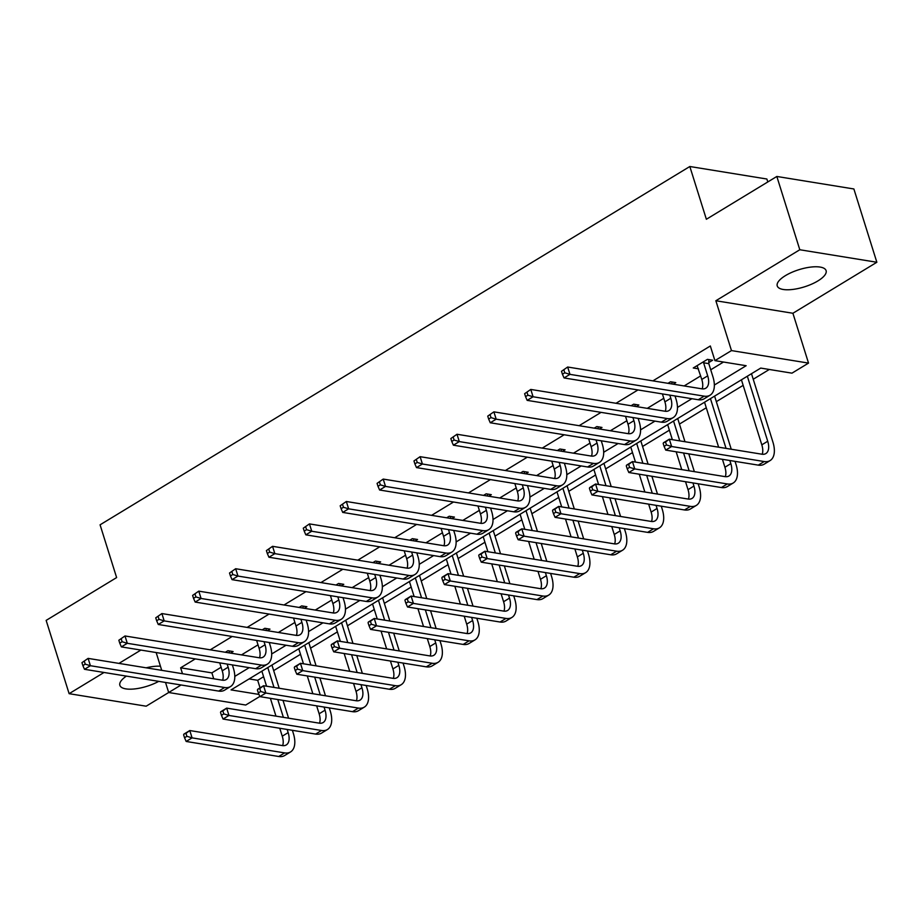 <?xml version="1.0" encoding="UTF-8"?>
<svg xmlns="http://www.w3.org/2000/svg" width="923" height="923" viewBox="0 0 923 923"><rect width="100%" height="100%" fill="white"/><g stroke="black" fill="none" stroke-linecap="round" stroke-linejoin="round"><path stroke-width="1.38" d="M160.44 666.21A25.602 9.011 162.6 0 0 146.146 667.814M817.916 280.915A25.602 9.011 162.6 0 0 826.097 270.624A25.602 9.011 162.6 0 0 810.544 267.116A25.602 9.011 162.6 0 0 785.427 275.631A25.602 9.011 162.6 0 0 777.247 285.934A25.602 9.011 162.6 0 0 792.799 289.43A25.602 9.011 162.6 0 0 817.916 280.915M259.859 696.438L245.726 705.034L168.678 692.515L181.07 684.993M767.798 181.946L766.875 179.016L689.827 166.509L100.076 524.818L116.621 577.579L46.15 620.394L69.121 693.681L146.169 706.199L168.678 692.515L165.529 682.466M689.827 166.509L706.372 219.27L776.831 176.466L853.879 188.973L876.85 262.259L799.803 249.752L715.856 300.748L731.478 350.59L808.525 363.097L791.969 373.157L760.737 368.081L231.05 689.896L258.982 694.431M715.856 300.748L792.903 313.266L876.85 262.259M792.903 313.266L808.525 363.097M249.118 678.924L257.69 680.309L263.609 676.721M273.67 670.606L300.494 654.303M310.566 648.188L337.391 631.897M347.452 625.782L374.276 609.48M384.337 603.365L411.162 587.063M421.223 580.959L448.059 564.657M458.12 558.542L484.944 542.239M495.005 536.125L521.83 519.834M531.89 513.719L558.727 497.416M568.787 491.301L595.612 475.01M605.673 468.896L632.497 452.593M642.558 446.478L669.383 430.187M679.455 424.072L706.28 407.77M716.34 401.655L743.165 385.353M753.226 379.249L769.309 369.477M257.69 680.309L260.044 687.843M776.831 176.466L799.803 249.752M714.356 385.041L746.153 365.716L714.921 360.639L710.329 345.987L652.907 380.864M637.966 389.944L616.022 403.282M601.081 412.362L579.136 425.688M564.184 434.768L542.251 448.105M527.298 457.185L505.354 470.522M490.413 479.602L468.469 492.928M453.516 502.008L431.583 515.346M416.631 524.426L394.686 537.751M379.745 546.831L357.801 560.169M342.86 569.249L320.916 582.575M305.963 591.655L284.019 604.992M269.078 614.072L247.133 627.398M232.192 636.478L210.248 649.815M195.295 658.895L180.643 667.802L211.875 672.879L221.116 667.26M241.48 654.892L258.002 644.842M278.365 632.474L294.899 622.437M315.262 610.068L331.784 600.019M352.148 587.651L368.669 577.613M389.033 565.234L405.566 555.196M425.93 542.828L442.452 532.79M462.815 520.41L479.337 510.373M499.701 498.005L516.234 487.967M536.598 475.587L553.119 465.55M573.483 453.181L590.005 443.132M610.368 430.764L626.902 420.726M647.254 408.358L663.787 398.309M684.151 385.941L700.672 375.903M710.733 369.788L723.494 362.035M708.818 362.531L712.66 360.201L707.456 359.359L693.265 367.977L698.457 368.819M673.213 384.164L675.774 382.618L670.56 381.764L668.01 383.322M636.328 406.582L638.878 405.024L633.674 404.182L631.124 405.728M599.442 428.987L601.992 427.441L596.789 426.588L594.227 428.145M562.545 451.405L565.107 449.847L559.892 449.005L557.342 450.551M525.66 473.811L528.21 472.264L523.006 471.422L520.457 472.968M488.775 496.228L491.324 494.67L486.121 493.828L483.56 495.386M451.878 518.634L454.439 517.088L449.236 516.245L446.674 517.791M414.992 541.051L417.542 539.494L412.339 538.651L409.789 540.209M378.107 563.468L380.657 561.911L375.453 561.069L372.904 562.615M341.21 585.874L343.771 584.328L338.568 583.474L336.007 585.032M304.325 608.292L306.886 606.734L301.671 605.892L299.121 607.438M267.439 630.697L269.989 629.151L264.786 628.298L262.236 629.855M230.554 653.115L233.104 651.557L227.9 650.715L225.339 652.261M140.907 650.057L118.963 663.395M104.022 672.475L69.121 693.681M156.149 652.538L161.733 670.34M180.643 667.802L182.489 673.709M714.921 360.639L731.478 350.59M234.8 676.397L249.198 667.652M271.685 653.98L286.084 645.235M308.57 631.574L322.969 622.829M345.467 609.157L359.866 600.412M382.353 586.751L396.752 577.994M419.238 564.334L433.637 555.588M456.135 541.928L470.534 533.171M493.02 519.511L507.419 510.765M529.906 497.105L544.305 488.348M566.791 474.687L581.202 465.942M603.688 452.27L618.087 443.525M640.574 429.864L654.972 421.119M677.459 407.447L691.869 398.701M211.875 672.879L213.732 678.786M126.382 676.109A25.602 9.011 162.6 0 0 119.863 685.327A25.602 9.011 162.6 0 0 158.721 681.359M697.107 365.646L701.78 379.445A16.406 8.826 -121.3 0 1 702.172 388.86M703.603 362.785L707.699 375.857A16.406 8.826 -121.3 0 1 705.807 388.191A16.406 8.826 -121.3 0 1 701.872 388.825L567.668 367.019L569.964 374.357L704.18 396.152A24.621 13.245 58.7 0 0 710.064 395.194A24.621 13.245 58.7 0 0 712.902 376.699L708.806 363.639L703.603 362.785L703.614 361.689M708.852 359.578L708.806 363.639M561.507 371.3L567.668 367.019L561.507 371.3L562.43 374.23L564.795 372.788L563.872 369.858M564.795 372.788L569.964 374.357L564.057 377.945L698.261 399.74A24.621 13.245 58.7 0 0 704.157 398.794L710.064 395.194M564.057 377.945L562.43 374.23M663.175 443.455L664.099 446.386L666.464 444.955L665.541 442.013L663.429 442.775L669.337 439.186L671.632 446.513L764.198 461.546A24.621 13.245 58.7 0 0 770.082 460.589A24.621 13.245 58.7 0 0 772.92 442.094L751.495 373.7M747.342 376.215L767.717 441.252A16.406 8.826 -121.3 0 1 765.825 453.585A16.406 8.826 -121.3 0 1 761.902 454.208L669.337 439.186L665.541 442.013M741.423 379.815L761.81 444.84A16.406 8.826 -121.3 0 1 762.19 454.254M666.464 444.955L671.632 446.513L665.725 450.101L758.279 465.134A24.621 13.245 58.7 0 0 764.175 464.188L770.082 460.589M665.725 450.101L664.099 446.386M662.402 393.913L664.895 401.863A16.406 8.826 -121.3 0 1 665.275 411.277M669.821 395.125L670.802 398.263A16.406 8.826 -121.3 0 1 668.921 410.597A16.406 8.826 -121.3 0 1 664.987 411.231L530.783 389.437L533.079 396.763L667.283 418.557A24.621 13.245 58.7 0 0 673.179 417.611A24.621 13.245 58.7 0 0 676.017 399.117L675.025 395.967M671.967 381.995L671.944 383.956M524.622 393.706L530.783 389.437L524.622 393.706L525.545 396.636L527.91 395.206L526.987 392.275M527.91 395.206L533.079 396.763L527.16 400.363L661.376 422.157A24.621 13.245 58.7 0 0 667.26 421.2L673.179 417.611M527.16 400.363L525.545 396.636M625.517 416.331L628.009 424.268A16.406 8.826 -121.3 0 1 628.39 433.683M632.936 417.531L633.916 420.68A16.406 8.826 -121.3 0 1 632.024 433.014A16.406 8.826 -121.3 0 1 628.101 433.648L493.886 411.854L496.182 419.18L630.397 440.975A24.621 13.245 58.7 0 0 636.293 440.029A24.621 13.245 58.7 0 0 639.12 421.523L638.139 418.384M635.07 404.412L635.047 406.374M487.736 416.123L493.886 411.854L487.736 416.123L488.648 419.054L491.013 417.623L490.101 414.681M491.013 417.623L496.182 419.18L490.275 422.769L624.49 444.563A24.621 13.245 58.7 0 0 630.374 443.617L636.293 440.029M490.275 422.769L488.648 419.054M626.29 465.873L627.213 468.803L629.578 467.361L628.655 464.431L626.532 465.18L632.451 461.592L634.747 468.919L727.312 483.952A24.621 13.245 58.7 0 0 733.197 483.006A24.621 13.245 58.7 0 0 736.035 464.5L735.054 461.362M731.247 449.236L714.598 396.105M710.456 398.632L726.043 448.393M729.839 460.519L730.831 463.658A16.406 8.826 -121.3 0 1 728.939 475.991A16.406 8.826 -121.3 0 1 725.005 476.626L632.451 461.592L628.655 464.431M704.537 402.22L718.625 447.182M722.432 459.308L724.913 467.246A16.406 8.826 -121.3 0 1 725.305 476.672M629.578 467.361L634.747 468.919L628.828 472.518L721.394 487.54A24.621 13.245 58.7 0 0 727.289 486.594L733.197 483.006M628.828 472.518L627.213 468.803M589.405 488.279L590.316 491.209L592.681 489.778L591.77 486.848L589.647 487.598L595.554 484.01L597.85 491.336L690.416 506.369A24.621 13.245 58.7 0 0 696.311 505.412A24.621 13.245 58.7 0 0 699.149 486.917L698.157 483.767M694.361 471.653L688.777 453.851M684.981 441.725L677.713 418.523M673.559 421.05L679.778 440.882M683.574 452.997L689.158 470.799M692.954 482.925L693.934 486.075A16.406 8.826 -121.3 0 1 692.054 498.408A16.406 8.826 -121.3 0 1 688.12 499.043L595.554 484.01L591.77 486.848M667.652 424.638L672.359 439.671M676.167 451.797L681.739 469.599M685.535 481.725L688.027 489.663A16.406 8.826 -121.3 0 1 688.408 499.078M592.681 489.778L597.85 491.336L591.943 494.924L684.508 509.958A24.621 13.245 58.7 0 0 690.392 509.011L696.311 505.412M591.943 494.924L590.316 491.209M588.632 438.737L591.112 446.686A16.406 8.826 -121.3 0 1 591.505 456.1M596.039 439.948L597.031 443.086A16.406 8.826 -121.3 0 1 595.139 455.42A16.406 8.826 -121.3 0 1 591.216 456.054L457 434.26L459.296 441.586L593.512 463.381A24.621 13.245 58.7 0 0 599.396 462.435A24.621 13.245 58.7 0 0 602.234 443.94L601.254 440.79M598.185 426.818L598.162 428.78M450.839 438.54L457 434.26L450.839 438.54L451.762 441.471L454.128 440.029L453.205 437.098M454.128 440.029L459.296 441.586L453.389 445.186L587.593 466.98A24.621 13.245 58.7 0 0 593.489 466.023L599.396 462.435M453.389 445.186L451.762 441.471M551.746 461.154L554.227 469.092A16.406 8.826 -121.3 0 1 554.608 478.506M559.153 462.354L560.146 465.504A16.406 8.826 -121.3 0 1 558.253 477.837A16.406 8.826 -121.3 0 1 554.319 478.472L420.115 456.677L422.411 464.004L556.615 485.798A24.621 13.245 58.7 0 0 562.511 484.852A24.621 13.245 58.7 0 0 565.349 466.346L564.357 463.208M561.299 449.236L561.276 451.197M413.954 460.946L420.115 456.677L413.954 460.946L414.877 463.877L417.242 462.446L416.319 459.516M417.242 462.446L422.411 464.004L416.492 467.592L550.708 489.386A24.621 13.245 58.7 0 0 556.604 488.44L562.511 484.852M416.492 467.592L414.877 463.877M514.849 483.571L517.341 491.509A16.406 8.826 -121.3 0 1 517.722 500.924M522.268 484.771L523.249 487.909A16.406 8.826 -121.3 0 1 521.357 500.243A16.406 8.826 -121.3 0 1 517.434 500.877L383.218 479.083L385.514 486.409L519.73 508.215A24.621 13.245 58.7 0 0 525.625 507.258A24.621 13.245 58.7 0 0 528.452 488.763L527.471 485.613M524.402 471.641L524.391 473.603M377.069 483.364L383.218 479.083L377.069 483.364L377.98 486.294L380.345 484.852L379.434 481.921M380.345 484.852L385.514 486.409L379.607 490.009L513.823 511.804A24.621 13.245 58.7 0 0 519.707 510.857L525.625 507.258M379.607 490.009L377.98 486.294M552.508 510.696L553.431 513.626L555.796 512.184L554.873 509.254L552.762 510.015L558.669 506.415L560.965 513.742L653.53 528.775A24.621 13.245 58.7 0 0 659.426 527.829A24.621 13.245 58.7 0 0 662.253 509.323L661.272 506.185M657.476 494.059L651.892 476.256M648.096 464.131L640.827 440.94M636.674 443.455L642.893 463.288M646.688 475.414L652.261 493.217M656.068 505.343L657.049 508.481A16.406 8.826 -121.3 0 1 655.157 520.814A16.406 8.826 -121.3 0 1 651.234 521.449L558.669 506.415L554.873 509.254M630.767 447.044L635.474 462.088M639.27 474.214L644.854 492.005M648.65 504.131L651.142 512.08A16.406 8.826 -121.3 0 1 651.523 521.495M555.796 512.184L560.965 513.742L555.058 517.341L647.623 532.375A24.621 13.245 58.7 0 0 653.507 531.417L659.426 527.829M555.058 517.341L553.431 513.626M515.622 533.102L516.545 536.032L518.911 534.602L517.988 531.671L515.865 532.421L521.783 528.833L524.079 536.159L616.645 551.193A24.621 13.245 58.7 0 0 622.529 550.246A24.621 13.245 58.7 0 0 625.367 531.74L624.386 528.602M620.579 516.476L615.006 498.674M611.211 486.548L603.93 463.346M599.788 465.873L605.996 485.706M609.803 497.832L615.376 515.622M619.171 527.748L620.164 530.898A16.406 8.826 -121.3 0 1 618.272 543.232A16.406 8.826 -121.3 0 1 614.349 543.866L521.783 528.833L517.988 531.671M593.87 469.461L598.589 484.494M602.384 496.62L607.957 514.423M611.764 526.548L614.245 534.486A16.406 8.826 -121.3 0 1 614.637 543.901M518.911 534.602L524.079 536.159L518.161 539.747L610.726 554.781A24.621 13.245 58.7 0 0 616.622 553.835L622.529 550.246M518.161 539.747L516.545 536.032M478.737 555.519L479.66 558.45L482.014 557.007L481.102 554.077L478.979 554.838L484.887 551.239L487.194 558.577L579.748 573.598A24.621 13.245 58.7 0 0 585.644 572.652A24.621 13.245 58.7 0 0 588.482 554.158L587.49 551.008M583.694 538.882L578.121 521.08M574.314 508.954L567.045 485.763M562.892 488.279L569.11 508.111M572.906 520.237L578.49 538.04M582.286 550.166L583.278 553.304A16.406 8.826 -121.3 0 1 581.386 565.637A16.406 8.826 -121.3 0 1 577.452 566.272L484.887 551.239L481.102 554.077M556.984 491.878L561.692 506.912M565.499 519.038L571.072 536.84M574.879 548.954L577.36 556.904A16.406 8.826 -121.3 0 1 577.74 566.318M482.014 557.007L487.194 558.577L481.275 562.165L573.841 577.198A24.621 13.245 58.7 0 0 579.736 576.24L585.644 572.652M481.275 562.165L479.66 558.45M477.964 505.977L480.456 513.915A16.406 8.826 -121.3 0 1 480.837 523.329M485.383 507.189L486.363 510.327A16.406 8.826 -121.3 0 1 484.471 522.66A16.406 8.826 -121.3 0 1 480.548 523.295L346.333 501.501L348.629 508.827L482.844 530.621A24.621 13.245 58.7 0 0 488.729 529.675A24.621 13.245 58.7 0 0 491.567 511.169L490.586 508.031M487.517 494.059L487.494 496.02M340.172 505.769L346.333 501.501L340.172 505.769L341.095 508.7L343.46 507.269L342.537 504.339M343.46 507.269L348.629 508.827L342.721 512.415L476.926 534.209A24.621 13.245 58.7 0 0 482.821 533.263L488.729 529.675M342.721 512.415L341.095 508.7M441.852 577.925L442.763 580.855L445.128 579.425L444.217 576.494L442.094 577.244L448.001 573.656L450.297 580.982L542.862 596.016A24.621 13.245 58.7 0 0 548.758 595.07A24.621 13.245 58.7 0 0 551.585 576.563L550.604 573.425M546.808 561.299L541.224 543.497M537.428 531.371L530.16 508.169M526.006 510.696L532.225 530.529M536.021 542.655L541.605 560.457M545.401 572.572L546.381 575.721A16.406 8.826 -121.3 0 1 544.489 588.055A16.406 8.826 -121.3 0 1 540.566 588.689L448.001 573.656L444.217 576.494M520.099 514.284L524.806 529.317M528.602 541.443L534.186 559.246M537.982 571.372L540.474 579.309A16.406 8.826 -121.3 0 1 540.855 588.724M445.128 579.425L450.297 580.982L444.39 584.571L536.955 599.604A24.621 13.245 58.7 0 0 542.839 598.658L548.758 595.07M444.39 584.571L442.763 580.855M441.079 528.394L443.559 536.332A16.406 8.826 -121.3 0 1 443.94 545.747M448.486 529.594L449.478 532.744A16.406 8.826 -121.3 0 1 447.586 545.078A16.406 8.826 -121.3 0 1 443.651 545.701L309.447 523.906L311.743 531.244L445.947 553.039A24.621 13.245 58.7 0 0 451.843 552.081A24.621 13.245 58.7 0 0 454.681 533.586L453.689 530.437M450.632 516.465L450.609 518.426M303.286 528.187L309.447 523.906L303.286 528.187L304.209 531.117L306.574 529.675L305.651 526.745M306.574 529.675L311.743 531.244L305.825 534.832L440.04 556.627A24.621 13.245 58.7 0 0 445.936 555.681L451.843 552.081M305.825 534.832L304.209 531.117M404.955 600.342L405.878 603.273L408.243 601.831L407.32 598.9L405.197 599.662L411.116 596.062L413.412 603.4L505.977 618.422A24.621 13.245 58.7 0 0 511.861 617.475A24.621 13.245 58.7 0 0 514.699 598.981L513.719 595.831M509.911 583.705L504.339 565.903M500.543 553.788L493.263 530.587M489.121 533.102L495.328 552.935M499.135 565.061L504.708 582.863M508.515 594.989L509.496 598.127A16.406 8.826 -121.3 0 1 507.604 610.461A16.406 8.826 -121.3 0 1 503.681 611.095L411.116 596.062L407.32 598.9M483.202 536.701L487.921 551.735M491.717 563.861L497.301 581.663M501.097 593.789L503.589 601.727A16.406 8.826 -121.3 0 1 503.97 611.141M408.243 601.831L413.412 603.4L407.505 606.988L500.058 622.021A24.621 13.245 58.7 0 0 505.954 621.075L511.861 617.475M407.505 606.988L405.878 603.273M404.182 550.8L406.674 558.738A16.406 8.826 -121.3 0 1 407.055 568.164M411.6 552.012L412.581 555.15A16.406 8.826 -121.3 0 1 410.689 567.483A16.406 8.826 -121.3 0 1 406.766 568.118L272.55 546.324L274.858 553.65L409.062 575.444A24.621 13.245 58.7 0 0 414.958 574.498A24.621 13.245 58.7 0 0 417.796 555.992L416.804 552.854M413.735 538.882L413.723 540.843M266.401 550.593L272.55 546.324L266.401 550.593L267.324 553.523L269.678 552.092L268.766 549.162M269.678 552.092L274.858 553.65L268.939 557.238L403.155 579.033A24.621 13.245 58.7 0 0 409.039 578.086L414.958 574.498M268.939 557.238L267.324 553.523M368.069 622.748L368.992 625.679L371.358 624.248L370.435 621.317L368.312 622.067L374.23 618.479L376.526 625.806L469.08 640.839A24.621 13.245 58.7 0 0 474.976 639.893A24.621 13.245 58.7 0 0 477.814 621.387L476.822 618.248M473.026 606.123L467.453 588.32M463.646 576.194L456.377 552.992M452.224 555.519L458.443 575.352M462.238 587.478L467.823 605.28M471.618 617.395L472.611 620.544A16.406 8.826 -121.3 0 1 470.718 632.878A16.406 8.826 -121.3 0 1 466.784 633.513L374.23 618.479L370.435 621.317M446.317 559.107L451.024 574.141M454.831 586.267L460.404 604.069M464.211 616.195L466.692 624.133A16.406 8.826 -121.3 0 1 467.073 633.547M371.358 624.248L376.526 625.806L370.608 629.405L463.173 644.427A24.621 13.245 58.7 0 0 469.069 643.481L474.976 639.893M370.608 629.405L368.992 625.679M367.296 573.218L369.788 581.155A16.406 8.826 -121.3 0 1 370.169 590.57M374.715 574.418L375.696 577.567A16.406 8.826 -121.3 0 1 373.803 589.901A16.406 8.826 -121.3 0 1 369.881 590.535L235.665 568.73L237.961 576.067L372.177 597.862A24.621 13.245 58.7 0 0 378.061 596.904A24.621 13.245 58.7 0 0 380.899 578.409L379.918 575.26M376.849 561.288L376.826 563.261M229.515 573.01L235.665 568.73L229.515 573.01L230.427 575.94L232.792 574.498L231.881 571.568M232.792 574.498L237.961 576.067L232.054 579.656L366.258 601.45A24.621 13.245 58.7 0 0 372.154 600.504L378.061 596.904M232.054 579.656L230.427 575.94M331.184 645.165L332.095 648.096L334.461 646.654L333.549 643.723L331.426 644.485L337.333 640.897L339.629 648.223L432.195 663.256A24.621 13.245 58.7 0 0 438.09 662.299A24.621 13.245 58.7 0 0 440.929 643.804L439.936 640.654M436.141 628.528L430.556 610.738M426.761 598.612L419.492 575.41M415.338 577.925L421.557 597.758M425.353 609.884L430.937 627.686M434.733 639.812L435.714 642.962A16.406 8.826 -121.3 0 1 433.822 655.295A16.406 8.826 -121.3 0 1 429.899 655.918L337.333 640.897L333.549 643.723M409.431 581.525L414.139 596.558M417.934 608.684L423.519 626.486M427.314 638.612L429.806 646.55A16.406 8.826 -121.3 0 1 430.187 655.965M334.461 646.654L339.629 648.223L333.722 651.811L426.288 666.844A24.621 13.245 58.7 0 0 432.172 665.898L438.09 662.299M333.722 651.811L332.095 648.096M330.411 595.623L332.891 603.573A16.406 8.826 -121.3 0 1 333.284 612.987M337.818 596.835L338.81 599.973A16.406 8.826 -121.3 0 1 336.918 612.307A16.406 8.826 -121.3 0 1 332.984 612.941L198.78 591.147L201.076 598.473L335.28 620.268A24.621 13.245 58.7 0 0 341.175 619.321A24.621 13.245 58.7 0 0 344.014 600.815L343.033 597.677M339.964 583.705L339.941 585.667M192.619 595.416L198.78 591.147L192.619 595.416L193.542 598.346L195.907 596.916L194.984 593.985M195.907 596.916L201.076 598.473L195.168 602.073L329.373 623.867A24.621 13.245 58.7 0 0 335.268 622.91L341.175 619.321M195.168 602.073L193.542 598.346M294.287 667.571L295.21 670.513L297.575 669.071L296.652 666.141L294.541 666.891L300.448 663.302L302.744 670.629L395.309 685.662A24.621 13.245 58.7 0 0 401.193 684.716A24.621 13.245 58.7 0 0 404.032 666.21L403.051 663.072M399.255 650.946L393.671 633.143M389.875 621.017L382.607 597.816M378.453 600.342L384.66 620.175M388.468 632.301L394.04 650.104M397.848 662.229L398.828 665.368A16.406 8.826 -121.3 0 1 396.936 677.701A16.406 8.826 -121.3 0 1 393.013 678.336L300.448 663.302L296.652 666.141M372.534 603.93L377.253 618.975M381.049 631.09L386.633 648.892M390.429 661.018L392.921 668.956A16.406 8.826 -121.3 0 1 393.302 678.382M297.575 669.071L302.744 670.629L296.837 674.228L389.391 689.25A24.621 13.245 58.7 0 0 395.286 688.304L401.193 684.716M296.837 674.228L295.21 670.513M293.514 618.041L296.006 625.979A16.406 8.826 -121.3 0 1 296.387 635.393M300.933 619.241L301.913 622.39A16.406 8.826 -121.3 0 1 300.033 634.724A16.406 8.826 -121.3 0 1 296.098 635.359L161.894 613.564L164.19 620.891L298.394 642.685A24.621 13.245 58.7 0 0 304.29 641.739A24.621 13.245 58.7 0 0 307.128 623.233L306.136 620.094M303.079 606.123L303.056 608.084M155.733 617.833L161.894 613.564L155.733 617.833L156.656 620.764L159.021 619.333L158.098 616.391M159.021 619.333L164.19 620.891L158.271 624.479L292.487 646.273A24.621 13.245 58.7 0 0 298.371 645.327L304.29 641.739M158.271 624.479L156.656 620.764M257.402 689.989L258.325 692.919L260.69 691.489L259.767 688.558L257.644 689.308L263.563 685.72L265.859 693.046L358.412 708.079A24.621 13.245 58.7 0 0 364.308 707.122A24.621 13.245 58.7 0 0 367.146 688.627L366.166 685.477M362.358 673.363L356.786 655.561M352.978 643.435L345.71 620.233M341.556 622.76L347.775 642.593M351.571 654.707L357.155 672.509M360.951 684.635L361.943 687.785A16.406 8.826 -121.3 0 1 360.051 700.119A16.406 8.826 -121.3 0 1 356.116 700.742L263.563 685.72L259.767 688.558M335.649 626.348L340.368 641.381M344.164 653.507L349.736 671.309M353.544 683.435L356.024 691.373A16.406 8.826 -121.3 0 1 356.416 700.788M260.69 691.489L265.859 693.046L259.94 696.634L352.505 711.668A24.621 13.245 58.7 0 0 358.401 710.722L364.308 707.122M259.94 696.634L258.325 692.919M256.629 640.447L259.121 648.396A16.406 8.826 -121.3 0 1 259.501 657.811M264.047 641.658L265.028 644.796A16.406 8.826 -121.3 0 1 263.136 657.13A16.406 8.826 -121.3 0 1 259.213 657.764L124.997 635.97L127.293 643.296L261.509 665.091A24.621 13.245 58.7 0 0 267.393 664.145A24.621 13.245 58.7 0 0 270.231 645.65L269.251 642.5M266.182 628.528L266.159 630.49M118.848 640.239L124.997 635.97L118.848 640.239L119.759 643.181L122.124 641.739L121.213 638.808M122.124 641.739L127.293 643.296L121.386 646.896L255.59 668.69A24.621 13.245 58.7 0 0 261.486 667.733L267.393 664.145M121.386 646.896L119.759 643.181M220.516 712.406L221.428 715.337L223.793 713.894L222.881 710.964L220.759 711.725L226.666 708.126L228.962 715.452L321.527 730.485A24.621 13.245 58.7 0 0 327.423 729.539A24.621 13.245 58.7 0 0 330.261 711.033L329.269 707.895M325.473 695.769L319.889 677.967M316.093 665.841L308.824 642.639M304.671 645.165L310.889 664.998M314.685 677.124L320.269 694.927M324.065 707.053L325.046 710.191A16.406 8.826 -121.3 0 1 323.165 722.524A16.406 8.826 -121.3 0 1 319.231 723.159L226.666 708.126L222.881 710.964M298.764 648.754L303.471 663.799M307.278 675.924L312.851 693.715M316.647 705.841L319.139 713.779A16.406 8.826 -121.3 0 1 319.52 723.205M223.793 713.894L228.962 715.452L223.054 719.052L315.62 734.085A24.621 13.245 58.7 0 0 321.504 733.127L327.423 729.539M223.054 719.052L221.428 715.337M219.743 662.864L222.224 670.802A16.406 8.826 -121.3 0 1 222.616 680.216M227.15 664.064L228.143 667.214A16.406 8.826 -121.3 0 1 226.25 679.547A16.406 8.826 -121.3 0 1 222.316 680.182L88.112 658.387L90.408 665.714L224.624 687.508A24.621 13.245 58.7 0 0 230.508 686.562A24.621 13.245 58.7 0 0 233.346 668.056L232.365 664.918M229.296 650.946L229.273 652.907M81.951 662.656L88.112 658.387L81.951 662.656L82.874 665.587L85.239 664.156L84.316 661.226M85.239 664.156L90.408 665.714L84.501 669.302L218.705 691.096A24.621 13.245 58.7 0 0 224.601 690.15L230.508 686.562M84.501 669.302L82.874 665.587M183.619 734.812L184.542 737.742L186.907 736.312L185.984 733.381L183.873 734.131L189.78 730.543L192.076 737.869L284.642 752.903A24.621 13.245 58.7 0 0 290.526 751.957A24.621 13.245 58.7 0 0 293.364 733.45L292.383 730.312M288.587 718.186L283.003 700.384M279.208 688.258L271.939 665.056M267.785 667.583L274.004 687.416M277.8 699.53L283.373 717.333M287.18 729.458L288.161 732.608A16.406 8.826 -121.3 0 1 286.268 744.942A16.406 8.826 -121.3 0 1 282.346 745.576L189.78 730.543L185.984 733.381M261.867 671.171L266.585 686.204M270.381 698.33L275.965 716.133M279.761 728.259L282.253 736.196A16.406 8.826 -121.3 0 1 282.634 745.611M186.907 736.312L192.076 737.869L186.169 741.457L278.723 756.491A24.621 13.245 58.7 0 0 284.619 755.545L290.526 751.957M186.169 741.457L184.542 737.742M707.699 375.857L701.78 379.445M704.18 396.152L698.261 399.74M767.717 441.252L761.81 444.84M764.198 461.546L758.279 465.134M670.802 398.263L664.895 401.863M667.283 418.557L661.376 422.157M633.916 420.68L628.009 424.268M630.397 440.975L624.49 444.563M730.831 463.658L724.913 467.246M727.312 483.952L721.394 487.54M693.934 486.075L688.027 489.663M690.416 506.369L684.508 509.958M597.031 443.086L591.112 446.686M593.512 463.381L587.593 466.98M560.146 465.504L554.227 469.092M556.615 485.798L550.708 489.386M523.249 487.909L517.341 491.509M519.73 508.215L513.823 511.804M657.049 508.481L651.142 512.08M653.53 528.775L647.623 532.375M620.164 530.898L614.245 534.486M616.645 551.193L610.726 554.781M583.278 553.304L577.36 556.904M579.748 573.598L573.841 577.198M486.363 510.327L480.456 513.915M482.844 530.621L476.926 534.209M546.381 575.721L540.474 579.309M542.862 596.016L536.955 599.604M449.478 532.744L443.559 536.332M445.947 553.039L440.04 556.627M509.496 598.127L503.589 601.727M505.977 618.422L500.058 622.021M412.581 555.15L406.674 558.738M409.062 575.444L403.155 579.033M472.611 620.544L466.692 624.133M469.08 640.839L463.173 644.427M375.696 577.567L369.788 581.155M372.177 597.862L366.258 601.45M435.714 642.962L429.806 646.55M432.195 663.256L426.288 666.844M338.81 599.973L332.891 603.573M335.28 620.268L329.373 623.867M398.828 665.368L392.921 668.956M395.309 685.662L389.391 689.25M301.913 622.39L296.006 625.979M298.394 642.685L292.487 646.273M361.943 687.785L356.024 691.373M358.412 708.079L352.505 711.668M265.028 644.796L259.121 648.396M261.509 665.091L255.59 668.69M325.046 710.191L319.139 713.779M321.527 730.485L315.62 734.085M228.143 667.214L222.224 670.802M224.624 687.508L218.705 691.096M288.161 732.608L282.253 736.196M284.642 752.903L278.723 756.491"/></g></svg>
